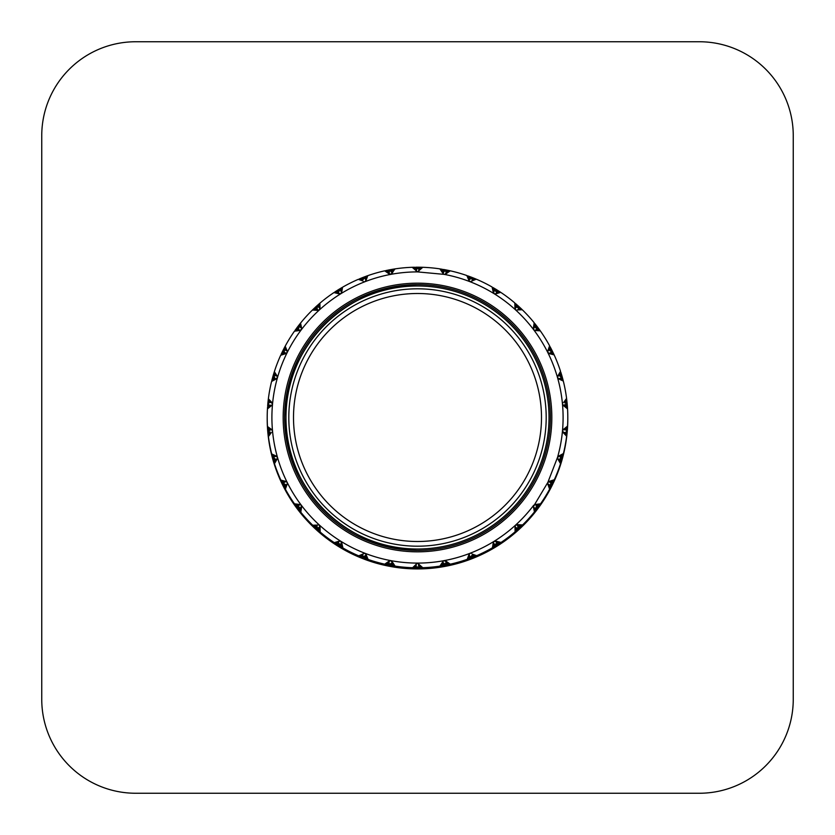 <?xml version="1.0" encoding="UTF-8"?>
<svg xmlns="http://www.w3.org/2000/svg" width="835" height="835" viewBox="0 0 835 835"><rect width="100%" height="100%" fill="white"/><g stroke="black" fill="none" stroke-linecap="round" stroke-linejoin="round"><path stroke-width="1.25" d="M288.806 417.5A128.694 128.694 0 0 0 417.5 546.194A128.694 128.694 0 0 0 546.194 417.5A128.694 128.694 0 0 0 417.5 288.806A128.694 128.694 0 0 0 288.806 417.5M267.2 418.064A150.3 150.3 0 0 0 417.5 568.927A150.3 150.3 0 0 0 567.8 418.064M793.25 135.688L793.25 699.312A93.938 93.938 0 0 1 699.312 793.25L135.688 793.25A93.938 93.938 0 0 1 41.75 699.312L41.75 135.688A93.938 93.938 0 0 1 135.688 41.75L699.312 41.75A93.938 93.938 0 0 1 793.25 135.688M417.542 268.139L419.243 267.21A150.3 150.3 0 0 0 415.757 267.21L417.02 268.703L414.619 267.231L416.811 269.256L414.024 267.242L416.613 269.799L413.419 267.252L416.467 270.331L412.824 267.273A150.3 150.3 0 0 1 413.419 267.252M388.651 270.415L390.091 270.676L391.605 269.444A150.3 150.3 0 0 0 388.171 270.091L388.724 270.947L388.171 270.091M362.119 278.222L363.58 278.212L364.832 276.729A150.3 150.3 0 0 0 361.576 277.992L362.327 278.744L361.576 277.992M337.465 290.768L338.906 290.486L339.866 288.806A150.3 150.3 0 0 0 336.902 290.643L337.768 291.248L336.902 290.643M317.54 305.255L317.509 305.84A149.914 149.914 0 0 0 315.515 307.635L316.903 307.092L317.54 305.255A150.3 150.3 0 0 0 314.962 307.614L315.922 308.052L314.962 307.614M297.093 328.238L298.335 327.456L298.617 325.535A150.3 150.3 0 0 0 296.519 328.322L297.542 328.583L296.519 328.322M282.741 351.879L283.817 350.888L283.743 348.946A150.3 150.3 0 0 0 282.188 352.078L283.242 352.13L282.188 352.078M272.972 377.764L273.922 376.115L273.421 374.696A150.3 150.3 0 0 0 272.471 378.046L273.525 377.921L272.471 378.046M268.139 404.996L268.786 403.545L268.014 401.896A150.3 150.3 0 0 0 267.691 405.372L268.703 405.048L267.691 405.372M268.379 432.655L268.776 431.236L267.691 429.628A150.3 150.3 0 0 0 268.014 433.104L268.943 432.603L268.014 433.104M273.703 459.793L273.828 458.332L272.471 456.954A150.3 150.3 0 0 0 273.421 460.304L274.245 459.636L273.421 460.304M283.921 485.5L283.775 484.039L282.188 482.922A150.3 150.3 0 0 0 283.743 486.053L284.432 485.239L283.743 486.053M298.69 508.88L298.283 507.482L296.519 506.678A150.3 150.3 0 0 0 298.617 509.465L299.149 508.546L298.617 509.465M314.962 527.386L315.536 527.365A149.914 149.914 0 0 0 317.509 529.192L316.841 527.856L314.962 527.386A150.3 150.3 0 0 0 317.54 529.745L317.885 528.743L317.54 529.745M339.73 545.631L338.833 544.472L336.902 544.357A150.3 150.3 0 0 0 339.866 546.194L340.022 545.151L339.866 546.194M364.592 557.738L363.507 556.757L361.576 557.008A150.3 150.3 0 0 0 364.832 558.271L364.801 557.206L364.832 558.271M391.26 565.076L390.018 564.314L388.171 564.909A150.3 150.3 0 0 0 391.605 565.556L391.364 564.512L391.605 565.556M417.458 566.861L415.757 567.79A150.3 150.3 0 0 0 419.243 567.79L418.826 566.819L419.243 567.79M446.349 564.585L444.909 564.324L443.395 565.556A150.3 150.3 0 0 0 446.829 564.909L446.245 564.032L446.829 564.909M472.881 556.778L471.42 556.788L470.168 558.271A150.3 150.3 0 0 0 473.424 557.008L472.673 556.256L473.424 557.008M497.535 544.232L496.094 544.514L495.134 546.194A150.3 150.3 0 0 0 498.098 544.357L497.232 543.752L498.098 544.357M517.46 529.745L517.491 529.16A149.914 149.914 0 0 0 519.485 527.365L518.097 527.908L517.46 529.745A150.3 150.3 0 0 0 520.038 527.386L519.078 526.948L520.038 527.386M537.907 506.761L536.665 507.544L536.383 509.465A150.3 150.3 0 0 0 538.481 506.678L537.458 506.417L538.481 506.678M552.259 483.121L551.183 484.112L551.257 486.053A150.3 150.3 0 0 0 552.812 482.922L551.758 482.87L552.812 482.922M562.028 457.236L561.078 458.885L561.579 460.304A150.3 150.3 0 0 0 562.529 456.954L561.475 457.079L562.529 456.954M566.861 430.004L566.213 431.455L566.986 433.104A150.3 150.3 0 0 0 567.309 429.628L566.297 429.952L567.309 429.628M566.621 402.345L566.224 403.764L567.309 405.372A150.3 150.3 0 0 0 566.986 401.896L566.057 402.397L566.986 401.896M561.297 375.207L561.172 376.668L562.529 378.046A150.3 150.3 0 0 0 561.579 374.696L560.755 375.364L561.579 374.696M551.079 349.5L551.225 350.961L552.812 352.078A150.3 150.3 0 0 0 551.257 348.946L550.568 349.761L551.257 348.946M536.31 326.12L536.717 327.518L538.481 328.322A150.3 150.3 0 0 0 536.383 325.535L535.851 326.454L536.383 325.535M520.038 307.614L519.464 307.635A149.914 149.914 0 0 0 517.491 305.808L518.159 307.144L520.038 307.614A150.3 150.3 0 0 0 517.46 305.255L517.115 306.257L517.46 305.255M495.27 289.369L496.167 290.528L498.098 290.643A150.3 150.3 0 0 0 495.134 288.806L494.978 289.849L495.134 288.806M470.408 277.262L471.493 278.243L473.424 277.992A150.3 150.3 0 0 0 470.168 276.729L470.199 277.794L470.168 276.729M443.74 269.924L444.982 270.686L446.829 270.091A150.3 150.3 0 0 0 443.395 269.444L443.635 270.488L443.395 269.444M417.458 268.139L415.757 267.21M417.542 566.861L418.826 567.383M416.164 268.807L416.164 268.244M416.164 269.434L416.164 268.86M416.164 270.07L416.164 269.486M416.164 270.697L416.164 270.112M415.746 270.321A147.19 147.19 0 0 1 415.809 270.321L412.219 267.294L417.5 271.897L422.781 267.294A150.3 150.3 0 0 1 439.909 268.88L443.051 273.577L439.909 268.88M416.164 271.333L416.164 270.728M418.836 271.333L418.836 270.728M419.253 270.321A147.19 147.19 0 0 0 419.191 270.321L422.364 267.283A150.3 150.3 0 0 0 422.176 267.273L421.748 267.263A150.3 150.3 0 0 0 421.581 267.252L421.122 267.242A150.3 150.3 0 0 0 420.976 267.242L420.506 267.231A150.3 150.3 0 0 0 420.381 267.231L419.88 267.221A150.3 150.3 0 0 0 419.775 267.221L417.98 268.703L419.88 267.221M418.836 270.697L418.836 270.112M419.16 269.788A147.722 147.722 0 0 0 419.107 269.788L421.748 267.263M418.836 270.07L418.836 269.486M419.076 269.246A148.254 148.254 0 0 0 419.013 269.246L421.122 267.242M418.836 269.434L418.836 268.86M418.982 268.713A148.797 148.797 0 0 0 418.93 268.713L420.506 267.231M418.836 268.807L418.836 268.244M418.836 268.181L418.836 267.617A149.914 149.914 0 0 0 417.5 267.586A149.914 149.914 0 0 0 416.143 267.597L416.164 268.181M388.672 270.958A149.35 149.35 0 0 1 388.724 270.947L387.555 270.216A150.3 150.3 0 0 1 387.649 270.196M415.809 270.321L412.824 267.273A150.3 150.3 0 0 0 412.636 267.283M560.149 459.469L560.702 459.626L560.483 458.676L561.423 460.816A150.3 150.3 0 0 1 561.391 460.91L559.888 458.739L560.097 459.448L559.544 459.302L561.068 461.964A150.3 150.3 0 0 1 560.838 462.705L557.728 458.78L557.54 457.35A145.603 145.603 0 0 0 444.251 274.381L417.5 271.897A145.603 145.603 0 0 0 390.749 274.381L395.091 268.88A150.3 150.3 0 0 1 412.219 267.294M443.635 270.488L442.279 269.256L444.063 271.657L441.694 269.162L443.771 272.147L441.099 269.068L443.521 272.648L440.515 268.974L443.166 272.982M391.375 270.54L392.126 269.361A150.3 150.3 0 0 1 392.22 269.34L392.721 269.256A150.3 150.3 0 0 1 392.836 269.235L393.306 269.162A150.3 150.3 0 0 1 393.452 269.131L393.901 269.068A150.3 150.3 0 0 1 394.068 269.037L394.485 268.974A150.3 150.3 0 0 1 394.684 268.943L395.091 268.88M365.897 276.333L365.031 278.379L364.822 277.836L364.196 278.577L365.333 276.542A150.3 150.3 0 0 1 365.427 276.51L365.897 276.333A150.3 150.3 0 0 1 366.012 276.291L366.461 276.135A150.3 150.3 0 0 1 366.607 276.082L367.024 275.926A150.3 150.3 0 0 1 367.191 275.874L367.588 275.727A150.3 150.3 0 0 1 367.776 275.665L365.939 280.727L365.5 279.579L367.191 275.874M340.837 288.221L340.356 290.382L340.054 289.891L339.574 290.737L340.325 288.524A150.3 150.3 0 0 1 340.409 288.482L340.837 288.221A150.3 150.3 0 0 1 340.941 288.158L341.358 287.918A150.3 150.3 0 0 1 341.484 287.845L341.87 287.616A150.3 150.3 0 0 1 342.016 287.532L342.392 287.313A150.3 150.3 0 0 1 342.559 287.219L341.682 292.532L341.045 291.488L342.016 287.532A150.3 150.3 0 0 0 341.87 287.616L341.014 291.457L341.484 287.845M362.703 280.894L358.319 279.339L362.703 280.894A147.19 147.19 0 0 1 362.755 280.873L362.588 280.362A147.722 147.722 0 0 1 362.64 280.341L362.484 279.829A148.254 148.254 0 0 1 362.536 279.808L362.369 279.297A148.797 148.797 0 0 1 362.421 279.276L361.002 278.222A150.3 150.3 0 0 1 361.085 278.191M317.937 304.911A150.3 150.3 0 0 1 318.386 304.504A150.3 150.3 0 0 1 318.479 304.431L318.845 304.117A150.3 150.3 0 0 1 318.949 304.013L319.294 303.721A150.3 150.3 0 0 1 319.889 303.209L320.014 308.585L319.189 307.677L319.742 303.335A150.3 150.3 0 0 1 319.889 303.209L319.575 308.355L319.742 303.335M339.083 293.388L338.321 292.782A147.722 147.722 0 0 1 338.373 292.751L338.123 292.281A148.254 148.254 0 0 1 338.165 292.25L337.914 291.78A148.797 148.797 0 0 1 337.966 291.749L336.369 290.977A150.3 150.3 0 0 1 336.453 290.924M299.316 324.648L299.65 326.84L299.191 326.495L299.045 327.445L298.94 325.118A150.3 150.3 0 0 1 299.003 325.045L299.316 324.648A150.3 150.3 0 0 1 299.389 324.544L299.692 324.168A150.3 150.3 0 0 1 299.775 324.053L300.057 323.698A150.3 150.3 0 0 1 300.162 323.573L300.433 323.239A150.3 150.3 0 0 1 300.548 323.093L301.654 328.353L300.683 327.623L300.162 323.573A150.3 150.3 0 0 0 300.057 323.698L300.652 327.591L299.775 324.053M317.196 309.441L316.757 309.461A147.722 147.722 0 0 1 316.799 309.42L316.465 309.002A148.254 148.254 0 0 1 316.507 308.96L316.162 308.543A148.797 148.797 0 0 1 316.214 308.501L314.503 308.042A150.3 150.3 0 0 1 314.576 307.969M284.265 347.945L284.996 350.032L284.484 349.781L284.516 350.752L283.983 348.477A150.3 150.3 0 0 1 284.036 348.383L284.265 347.945A150.3 150.3 0 0 1 284.317 347.83L284.547 347.412A150.3 150.3 0 0 1 284.61 347.276L284.829 346.88A150.3 150.3 0 0 1 285.194 346.181L287.25 351.159L285.194 346.181A150.3 150.3 0 0 0 285.1 346.358L286.687 350.877L285.1 346.358M389.11 272.868L388.724 272.607A147.722 147.722 0 0 1 388.776 272.596L389.423 273.577L388.734 273.149A147.19 147.19 0 0 1 388.797 273.139L390.749 274.381A145.603 145.603 0 0 0 301.31 329.752L298.993 330.201A147.19 147.19 0 0 1 299.034 330.159L298.617 329.815A147.722 147.722 0 0 1 298.659 329.762L298.252 329.418A148.254 148.254 0 0 1 298.283 329.366L297.876 329.021A148.797 148.797 0 0 1 297.907 328.969L296.143 328.833A150.3 150.3 0 0 1 296.195 328.75M273.755 373.61L274.851 375.531L274.298 375.374L274.506 376.282L273.577 374.184A150.3 150.3 0 0 1 273.609 374.09L273.755 373.61A150.3 150.3 0 0 1 273.786 373.485L273.932 373.036A150.3 150.3 0 0 1 274.162 372.295L274.287 371.888A150.3 150.3 0 0 1 274.35 371.711L277.272 376.22L274.35 371.711A150.3 150.3 0 0 0 274.287 371.888L276.667 376.053L274.162 372.295A150.3 150.3 0 0 0 274.11 372.462L276.061 375.875L274.11 372.462M301.654 328.353L301.31 329.752A145.603 145.603 0 0 0 287.156 352.6L284.975 353.466A147.19 147.19 0 0 1 284.996 353.414L285.299 352.829L284.537 353.142A147.722 147.722 0 0 1 284.558 353.09L284.088 352.829A148.254 148.254 0 0 1 284.119 352.777L283.649 352.506A148.797 148.797 0 0 1 283.681 352.454L281.917 352.641A150.3 150.3 0 0 1 281.959 352.547M269.006 402.407L268.066 401.364A150.3 150.3 0 0 1 268.077 401.27L268.139 400.769A150.3 150.3 0 0 1 268.15 400.643L268.202 400.174A150.3 150.3 0 0 1 268.369 398.796L272.523 404.067A145.603 145.603 0 0 0 533.69 505.248L540.548 503.808A150.3 150.3 0 0 0 549.607 489.174L547.75 483.841L549.607 489.174M287.25 351.159L287.156 352.6A145.603 145.603 0 0 0 277.46 377.65L275.466 378.913A147.19 147.19 0 0 1 275.477 378.85L274.976 378.673A147.722 147.722 0 0 1 274.986 378.62L274.475 378.443A148.254 148.254 0 0 1 274.496 378.391L273.984 378.213A148.797 148.797 0 0 1 274.005 378.151L272.304 378.662A150.3 150.3 0 0 1 272.335 378.558M268.672 429.931A149.35 149.35 0 0 1 268.661 429.868L267.649 429.096A150.3 150.3 0 0 1 267.638 429.002L267.607 428.501A150.3 150.3 0 0 1 267.597 428.376L267.565 427.896A150.3 150.3 0 0 1 267.471 426.518L271.834 429.66L269.997 429.827L267.524 427.301A150.3 150.3 0 0 1 267.513 427.134L267.482 426.706A150.3 150.3 0 0 1 267.471 426.518L271.385 429.879L267.482 426.706M268.703 405.048L267.638 405.998A150.3 150.3 0 0 1 267.649 405.904M272.179 455.858L274.13 456.912L273.577 457.069L274.256 457.757L272.335 456.442A150.3 150.3 0 0 1 272.304 456.338L272.179 455.858A150.3 150.3 0 0 1 272.147 455.733L272.022 455.273A150.3 150.3 0 0 1 271.834 454.532L271.73 454.115A150.3 150.3 0 0 1 271.678 453.927L276.552 456.223L271.678 453.927A150.3 150.3 0 0 0 271.73 454.115L275.936 456.401L271.834 454.532A150.3 150.3 0 0 0 271.876 454.699L275.331 456.568L271.876 454.699M268.943 432.603L268.077 433.73A150.3 150.3 0 0 1 268.066 433.636M281.698 481.91L283.806 482.588L283.295 482.839L284.088 483.402L281.959 482.453A150.3 150.3 0 0 1 281.917 482.359L281.698 481.91A150.3 150.3 0 0 1 281.645 481.795L281.447 481.367A150.3 150.3 0 0 1 280.863 480.104L286.061 481.461L284.411 482.286L281.186 480.824A150.3 150.3 0 0 1 281.113 480.668L280.936 480.282A150.3 150.3 0 0 1 280.863 480.104L285.727 481.826L280.936 480.282M276.552 456.223L277.523 457.862L276.416 459.459A147.19 147.19 0 0 1 276.406 459.407L275.884 459.521A147.722 147.722 0 0 1 275.863 459.469L275.341 459.584A148.254 148.254 0 0 1 275.32 459.532L274.798 459.647A148.797 148.797 0 0 1 274.788 459.584L273.609 460.91A150.3 150.3 0 0 1 273.577 460.816M295.84 505.76L298.043 506.041L297.584 506.386L298.471 506.793L296.195 506.25A150.3 150.3 0 0 1 296.143 506.167L295.84 505.76A150.3 150.3 0 0 1 295.778 505.666L295.496 505.279A150.3 150.3 0 0 1 294.692 504.142L294.452 503.808A150.3 150.3 0 0 1 285.393 489.174A150.3 150.3 0 0 0 294.452 503.808A150.3 150.3 0 0 1 285.393 489.174L287.25 483.841L285.393 489.174M286.53 484.665A147.19 147.19 0 0 1 286.509 484.613L286.019 484.832A147.722 147.722 0 0 1 285.988 484.78L285.497 484.989A148.254 148.254 0 0 1 285.466 484.937L284.975 485.145A148.797 148.797 0 0 1 284.944 485.093L284.265 487.055A150.3 150.3 0 0 1 283.983 486.523M314.576 527.031A150.3 150.3 0 0 1 314.503 526.958L314.137 526.614A150.3 150.3 0 0 1 313.699 526.196A150.3 150.3 0 0 1 313.595 526.102L313.271 525.789A150.3 150.3 0 0 1 312.697 525.236L317.634 525.069M295.496 505.279L299.045 505.29L295.141 504.789A150.3 150.3 0 0 1 295.047 504.653L300.057 504.528L301.31 505.248L301.101 507.586A147.19 147.19 0 0 1 301.07 507.544L300.621 507.847A147.722 147.722 0 0 1 300.59 507.795L300.141 508.097A148.254 148.254 0 0 1 300.109 508.045L299.661 508.348A148.797 148.797 0 0 1 299.629 508.306L299.003 509.955A150.3 150.3 0 0 1 298.94 509.882M338.091 543.22L336.453 544.076A150.3 150.3 0 0 1 336.369 544.023L335.941 543.752A150.3 150.3 0 0 1 335.837 543.679L335.44 543.418A150.3 150.3 0 0 1 334.793 543L334.438 542.76A150.3 150.3 0 0 1 334.282 542.656L339.427 541.07L334.282 542.656A150.3 150.3 0 0 0 334.438 542.76L339.104 541.581M318.052 524.62L319.408 525.1L319.638 527.449A147.19 147.19 0 0 1 319.596 527.407L319.21 527.783A147.722 147.722 0 0 1 319.168 527.741L318.793 528.117A148.254 148.254 0 0 1 318.74 528.075L318.365 528.451A148.797 148.797 0 0 1 318.312 528.419L318.01 530.162A150.3 150.3 0 0 1 317.937 530.089M362.547 555.672L362.338 556.204L363.308 556.079L361.085 556.809A150.3 150.3 0 0 1 361.002 556.778L360.532 556.59A150.3 150.3 0 0 1 360.417 556.538L359.979 556.36A150.3 150.3 0 0 1 359.843 556.298L359.426 556.131A150.3 150.3 0 0 1 359.269 556.058L358.873 555.891A150.3 150.3 0 0 1 358.695 555.818L364.905 553.271L365.939 554.273L365.5 555.421L367.191 559.126L365.709 554.868L368.162 559.471A150.3 150.3 0 0 0 384.716 564.178L389.34 560.932L389.11 562.132L385.3 564.314A150.3 150.3 0 0 1 385.112 564.272L384.716 564.178M339.427 541.07L340.847 541.299L341.515 543.554A147.19 147.19 0 0 1 341.463 543.522L341.15 543.961A147.722 147.722 0 0 1 341.098 543.929L340.795 544.368A148.254 148.254 0 0 1 340.743 544.347L340.44 544.785A148.797 148.797 0 0 1 340.388 544.754L340.409 546.518A150.3 150.3 0 0 1 340.325 546.476M387.054 564.69L388.87 563.406L388.766 563.969L389.695 563.677L387.649 564.804A150.3 150.3 0 0 1 387.555 564.784L387.054 564.69A150.3 150.3 0 0 1 386.939 564.658L386.469 564.564A150.3 150.3 0 0 1 386.323 564.533L385.885 564.439A150.3 150.3 0 0 1 385.112 564.272L389.423 561.423L385.3 564.314M365.48 555.463L365.417 556.308A148.254 148.254 0 0 1 365.354 556.287L365.135 556.778A148.797 148.797 0 0 1 365.083 556.757L365.427 558.49A150.3 150.3 0 0 1 365.333 558.458M416.143 566.84A149.35 149.35 0 0 1 416.091 566.84L415.225 567.779A150.3 150.3 0 0 1 415.12 567.779L414.619 567.769A150.3 150.3 0 0 1 414.494 567.769L414.024 567.758A150.3 150.3 0 0 1 412.636 567.716L417.5 563.103L422.781 567.706A150.3 150.3 0 0 0 439.909 566.12L443.051 561.423L439.909 566.12M391.364 564.512L392.22 565.66A150.3 150.3 0 0 1 392.126 565.639M443.625 564.46L442.874 565.639A150.3 150.3 0 0 1 442.78 565.66L442.279 565.744A150.3 150.3 0 0 1 442.164 565.765L441.694 565.838A150.3 150.3 0 0 1 441.548 565.869L441.099 565.932A150.3 150.3 0 0 1 440.932 565.963L440.515 566.026A150.3 150.3 0 0 1 440.316 566.057M418.826 566.819L419.88 567.779A150.3 150.3 0 0 1 419.775 567.779M469.103 558.667L469.969 556.621L470.178 557.164L470.804 556.423L469.667 558.458A150.3 150.3 0 0 1 469.573 558.49L469.103 558.667A150.3 150.3 0 0 1 468.988 558.709L468.539 558.865A150.3 150.3 0 0 1 468.393 558.918L467.976 559.074A150.3 150.3 0 0 1 467.809 559.126L467.412 559.273A150.3 150.3 0 0 1 467.224 559.335L469.061 554.273L469.5 555.421L467.809 559.126A150.3 150.3 0 0 0 467.976 559.074L469.5 555.411M443.051 561.423L444.251 560.619L446.266 561.851A147.19 147.19 0 0 1 446.203 561.861L446.276 562.393A147.722 147.722 0 0 1 446.224 562.404L446.287 562.936A148.254 148.254 0 0 1 446.234 562.947L446.297 563.479A148.797 148.797 0 0 1 446.245 563.489L447.445 564.784A150.3 150.3 0 0 1 447.351 564.804M494.163 546.779L494.644 544.618L494.946 545.109L495.426 544.263L494.675 546.476A150.3 150.3 0 0 1 494.591 546.518L494.163 546.779A150.3 150.3 0 0 1 494.059 546.841L493.642 547.082A150.3 150.3 0 0 1 493.516 547.155L493.13 547.384A150.3 150.3 0 0 1 492.984 547.468L492.608 547.687A150.3 150.3 0 0 1 492.441 547.781L493.318 542.468L493.955 543.512L492.984 547.468M472.297 554.106L476.681 555.661L472.297 554.106A147.19 147.19 0 0 1 472.245 554.127L472.412 554.638A147.722 147.722 0 0 1 472.359 554.659L472.516 555.171A148.254 148.254 0 0 1 472.464 555.191L472.631 555.703A148.797 148.797 0 0 1 472.579 555.724L473.998 556.778A150.3 150.3 0 0 1 473.915 556.809M517.063 530.089A150.3 150.3 0 0 1 516.99 530.162L516.614 530.496A150.3 150.3 0 0 1 516.521 530.569L516.155 530.883A150.3 150.3 0 0 1 516.051 530.987L515.706 531.279A150.3 150.3 0 0 1 515.581 531.394L515.258 531.665A150.3 150.3 0 0 1 515.111 531.791L514.986 526.415L515.811 527.323L515.581 531.394M495.917 541.612L496.679 542.218A147.722 147.722 0 0 1 496.627 542.249L496.877 542.719A148.254 148.254 0 0 1 496.835 542.75L497.086 543.22A148.797 148.797 0 0 1 497.034 543.251L498.631 544.023A150.3 150.3 0 0 1 498.547 544.076M535.684 510.352L535.35 508.16L535.809 508.515L535.955 507.555L536.06 509.882A150.3 150.3 0 0 1 535.997 509.955L535.684 510.352A150.3 150.3 0 0 1 535.611 510.456L535.308 510.832A150.3 150.3 0 0 1 535.225 510.947L534.943 511.302A150.3 150.3 0 0 1 534.838 511.427L534.567 511.761A150.3 150.3 0 0 1 534.452 511.907L533.346 506.647L534.452 511.907A150.3 150.3 0 0 0 534.567 511.761L533.826 507.012M517.804 525.559L518.243 525.539A147.722 147.722 0 0 1 518.201 525.58L518.535 525.998A148.254 148.254 0 0 1 518.493 526.04L518.838 526.457A148.797 148.797 0 0 1 518.785 526.499L520.497 526.958A150.3 150.3 0 0 1 520.424 527.031M550.735 487.055L550.004 484.968L550.516 485.218L550.484 484.248L551.016 486.523A150.3 150.3 0 0 1 550.964 486.617L550.735 487.055A150.3 150.3 0 0 1 550.683 487.17L550.453 487.588A150.3 150.3 0 0 1 550.39 487.723L550.171 488.12A150.3 150.3 0 0 1 549.806 488.819A150.3 150.3 0 0 0 549.9 488.642L548.313 484.123L549.9 488.642M536.007 504.799A147.19 147.19 0 0 1 535.966 504.841L536.383 505.185A147.722 147.722 0 0 1 536.341 505.238L536.748 505.582A148.254 148.254 0 0 1 536.717 505.634L537.124 505.979A148.797 148.797 0 0 1 537.093 506.031L538.857 506.167A150.3 150.3 0 0 1 538.805 506.25M559.033 456.39L559.534 456.087A147.19 147.19 0 0 1 559.523 456.15L557.54 457.35L547.843 482.4L550.025 481.534A147.19 147.19 0 0 1 550.004 481.586L549.701 482.171L550.463 481.858A147.722 147.722 0 0 1 550.442 481.91L550.912 482.171A148.254 148.254 0 0 1 550.881 482.223L551.351 482.494A148.797 148.797 0 0 1 551.319 482.546L553.083 482.359A150.3 150.3 0 0 1 553.041 482.453M565.994 432.593L566.934 433.636A150.3 150.3 0 0 1 566.923 433.73L566.861 434.231A150.3 150.3 0 0 1 566.85 434.357L566.798 434.826A150.3 150.3 0 0 1 566.777 434.972L566.725 435.421A150.3 150.3 0 0 1 566.631 436.204L562.477 430.933L563.166 429.66L565.003 429.827L567.445 427.75L564.429 429.774L567.518 426.706L563.802 429.722L567.549 426.101A150.3 150.3 0 0 0 567.549 408.899L563.166 405.34L565.003 405.173L567.476 407.699A150.3 150.3 0 0 1 567.487 407.866L567.518 408.294A150.3 150.3 0 0 1 567.529 408.482L567.549 408.899M559.064 456.39L560.024 456.327A147.722 147.722 0 0 1 560.014 456.38L560.525 456.557A148.254 148.254 0 0 1 560.504 456.609L561.016 456.787A148.797 148.797 0 0 1 560.995 456.849L562.696 456.338A150.3 150.3 0 0 1 562.665 456.442M566.328 405.069A149.35 149.35 0 0 1 566.339 405.132L567.351 405.904A150.3 150.3 0 0 1 567.362 405.998L567.393 406.499A150.3 150.3 0 0 1 567.403 406.624L567.435 407.104A150.3 150.3 0 0 1 567.487 407.866L564.136 404.954L567.476 407.699M566.297 429.952L567.362 429.002A150.3 150.3 0 0 1 567.351 429.096M562.821 379.142L560.87 378.088L561.423 377.931L560.744 377.243L562.665 378.558A150.3 150.3 0 0 1 562.696 378.662L562.821 379.142A150.3 150.3 0 0 1 562.853 379.267L562.978 379.727A150.3 150.3 0 0 1 563.009 379.873L563.124 380.301A150.3 150.3 0 0 1 563.166 380.468L563.27 380.885A150.3 150.3 0 0 1 563.322 381.073L558.448 378.777L563.322 381.073A150.3 150.3 0 0 0 563.27 380.885L559.064 378.599L563.166 380.468A150.3 150.3 0 0 0 563.124 380.301L559.669 378.432L563.009 379.873M566.057 402.397L566.923 401.27A150.3 150.3 0 0 1 566.934 401.364M553.302 353.09L551.194 352.412L551.705 352.161L550.912 351.598L553.041 352.547A150.3 150.3 0 0 1 553.083 352.641L553.302 353.09A150.3 150.3 0 0 1 553.354 353.205L553.553 353.633A150.3 150.3 0 0 1 553.887 354.332L554.064 354.718A150.3 150.3 0 0 1 554.137 354.896L548.939 353.539L550.589 352.714L553.814 354.176A150.3 150.3 0 0 1 553.887 354.332L550.025 352.996M558.448 378.777L557.477 377.138L558.584 375.541A147.19 147.19 0 0 1 558.594 375.593L559.116 375.479A147.722 147.722 0 0 1 559.137 375.531L559.659 375.416A148.254 148.254 0 0 1 559.68 375.468L560.202 375.353A148.797 148.797 0 0 1 560.212 375.416L561.391 374.09A150.3 150.3 0 0 1 561.423 374.184M539.159 329.24L536.957 328.959L537.416 328.614L536.529 328.207L538.805 328.75A150.3 150.3 0 0 1 538.857 328.833L539.159 329.24A150.3 150.3 0 0 1 539.222 329.334L539.504 329.721A150.3 150.3 0 0 1 539.587 329.846L539.859 330.211A150.3 150.3 0 0 1 539.953 330.347L540.203 330.702A150.3 150.3 0 0 1 540.308 330.858L534.943 330.472L540.308 330.858M548.939 353.539L547.645 351.765L548.47 350.335A147.19 147.19 0 0 1 548.491 350.387L548.981 350.168A147.722 147.722 0 0 1 549.012 350.22L549.503 350.011A148.254 148.254 0 0 1 549.534 350.063L550.025 349.855A148.797 148.797 0 0 1 550.056 349.907L550.964 348.383A150.3 150.3 0 0 1 551.016 348.477M520.424 307.969A150.3 150.3 0 0 1 520.497 308.042L520.863 308.386A150.3 150.3 0 0 1 520.957 308.47L521.301 308.804A150.3 150.3 0 0 1 521.405 308.898L521.729 309.211A150.3 150.3 0 0 1 521.854 309.336L522.157 309.628A150.3 150.3 0 0 1 522.303 309.764L517.366 309.931M534.849 327.216L534.859 326.902A148.254 148.254 0 0 1 534.891 326.955L535.339 326.652A148.797 148.797 0 0 1 535.371 326.694L535.997 325.045A150.3 150.3 0 0 1 536.06 325.118M496.908 291.78L498.547 290.924A150.3 150.3 0 0 1 498.631 290.977L499.059 291.248A150.3 150.3 0 0 1 499.163 291.321L499.56 291.582A150.3 150.3 0 0 1 499.685 291.655L500.061 291.906A150.3 150.3 0 0 1 500.207 291.999L500.562 292.24A150.3 150.3 0 0 1 500.718 292.344L495.572 293.93L500.718 292.344M516.948 310.38L515.592 309.9L515.362 307.551A147.19 147.19 0 0 1 515.404 307.593L515.79 307.217A147.722 147.722 0 0 1 515.832 307.259L516.207 306.883A148.254 148.254 0 0 1 516.26 306.925L516.635 306.549A148.797 148.797 0 0 1 516.688 306.581L516.99 304.838A150.3 150.3 0 0 1 517.063 304.911M472.453 279.328L472.662 278.796L471.692 278.921L473.915 278.191A150.3 150.3 0 0 1 473.998 278.222L474.468 278.41A150.3 150.3 0 0 1 474.583 278.462L475.021 278.639A150.3 150.3 0 0 1 475.157 278.702L475.574 278.869A150.3 150.3 0 0 1 475.731 278.942L476.127 279.109A150.3 150.3 0 0 1 476.305 279.182L470.095 281.729L469.061 280.727L469.5 279.579L467.809 275.874L469.291 280.132L466.838 275.529A150.3 150.3 0 0 0 450.284 270.822L445.66 274.068L445.89 272.868L449.7 270.686A150.3 150.3 0 0 1 449.888 270.728L450.284 270.822M495.572 293.93L494.153 293.701L493.485 291.446A147.19 147.19 0 0 1 493.537 291.478L493.85 291.039A147.722 147.722 0 0 1 493.902 291.071L494.205 290.632A148.254 148.254 0 0 1 494.257 290.653L494.56 290.215A148.797 148.797 0 0 1 494.612 290.246L494.591 288.482A150.3 150.3 0 0 1 494.675 288.524M447.946 270.31L446.13 271.594L446.234 271.031L445.305 271.323L447.351 270.196A150.3 150.3 0 0 1 447.445 270.216L447.946 270.31A150.3 150.3 0 0 1 448.061 270.342L448.531 270.436A150.3 150.3 0 0 1 448.677 270.467L449.115 270.561A150.3 150.3 0 0 1 449.282 270.603A150.3 150.3 0 0 0 449.115 270.561L445.9 272.826L448.677 270.467M469.52 279.537L469.583 278.692A148.254 148.254 0 0 1 469.646 278.713L469.865 278.222A148.797 148.797 0 0 1 469.917 278.243L469.573 276.51A150.3 150.3 0 0 1 469.667 276.542M391.396 270.457A149.35 149.35 0 0 1 391.448 270.446L392.721 269.256M393.901 269.068L391.719 272.335L393.306 269.162M391.719 272.335L394.485 268.974M391.949 273.577L394.684 268.943M277.272 376.22L277.46 377.65A145.603 145.603 0 0 0 272.523 404.067L271.834 405.34L269.997 405.173L267.555 407.25L270.571 405.226L267.482 408.294L271.198 405.278L267.45 408.899A150.3 150.3 0 0 0 267.45 426.101M547.75 483.841L547.843 482.4L533.346 506.647M417.5 551.831A134.331 134.331 0 0 0 551.831 417.5A134.331 134.331 0 0 0 417.5 283.169A134.331 134.331 0 0 0 301.164 484.665A134.331 134.331 0 0 0 417.5 551.831M443.166 272.951L443.27 272.377M443.281 272.335L443.5 271.145M443.51 271.093L443.615 270.54M391.448 270.446L392.22 269.34M391.751 271.5A148.254 148.254 0 0 1 391.803 271.49L392.836 269.235M391.803 271.49L393.452 269.131M391.719 272.377L394.068 269.037M494.8 523.9A131.512 131.512 0 0 1 417.5 549.012C347.224 550.829 284.171 487.776 285.988 417.5C284.171 347.224 347.224 284.171 417.5 285.988A131.512 131.512 0 0 1 494.8 523.9M389.1 272.826L388.713 272.064A148.254 148.254 0 0 1 388.766 272.053L388.703 271.521A148.797 148.797 0 0 1 388.755 271.511L388.766 271.031M388.755 271.511L387.555 270.216M388.766 272.053L386.939 270.342A150.3 150.3 0 0 1 387.054 270.31M388.703 271.521L386.939 270.342M388.776 272.596L386.323 270.467A150.3 150.3 0 0 1 386.469 270.436M388.713 272.064L386.323 270.467M388.797 273.139L385.718 270.603A150.3 150.3 0 0 1 385.885 270.561M388.724 272.607L385.718 270.603M389.329 274.068L384.716 270.822A150.3 150.3 0 0 0 368.162 275.529M388.734 273.149L384.716 270.822M365.031 278.379L366.461 276.135M365.5 279.589L367.024 275.926M365.907 279.652A147.19 147.19 0 0 1 365.97 279.631L367.588 275.727M364.822 277.836L365.427 276.51M365.052 278.42L366.012 276.291M365.48 279.537L366.607 276.082M362.421 279.276L361.002 278.222M362.536 279.808L360.417 278.462A150.3 150.3 0 0 1 360.532 278.41M362.369 279.297L360.417 278.462M362.64 280.341L359.843 278.702A150.3 150.3 0 0 1 359.979 278.639M362.484 279.829L359.843 278.702M362.755 280.873L359.269 278.942A150.3 150.3 0 0 1 359.426 278.869A150.3 150.3 0 0 0 359.269 278.942L362.588 280.362M340.356 290.382L341.358 287.918M342.392 287.313A150.3 150.3 0 0 1 342.559 287.219L341.296 292.219L342.392 287.313M340.054 289.902L340.409 288.482M340.388 290.423L340.941 288.158M337.966 291.749L336.369 290.977M338.165 292.25L335.837 291.321A150.3 150.3 0 0 1 335.941 291.248M337.914 291.78L335.837 291.321M338.373 292.751L335.315 291.655A150.3 150.3 0 0 1 335.44 291.582M338.123 292.281L335.315 291.655M338.53 293.294A147.19 147.19 0 0 1 338.582 293.262L333.937 292.574A150.3 150.3 0 0 0 320.202 302.938M338.582 293.262L334.793 291.999A150.3 150.3 0 0 1 334.939 291.906A150.3 150.3 0 0 0 334.793 291.999L338.321 292.782M341.682 292.532L340.847 293.701L339.104 293.419M339.417 293.93L333.937 292.574M318.312 306.727L318.479 304.431M318.344 306.758L318.845 304.117M318.74 307.186L319.294 303.721A150.3 150.3 0 0 1 319.419 303.606M318.772 307.217L318.949 304.013M316.214 308.501L314.503 308.042M316.507 308.96L313.699 308.804A150.3 150.3 0 0 1 314.137 308.386M316.162 308.543L313.699 308.804A150.3 150.3 0 0 0 313.595 308.898L316.799 309.42M316.465 309.002L313.595 308.898M317.624 309.91L317.049 309.91A147.19 147.19 0 0 1 317.091 309.879L317.216 309.472M317.091 309.879L313.146 309.336A150.3 150.3 0 0 1 313.271 309.211A150.3 150.3 0 0 0 312.697 309.764L312.405 310.056A150.3 150.3 0 0 0 300.809 322.769M316.757 309.461L313.146 309.336M320.014 308.585L319.408 309.9L317.634 309.931M318.041 310.38L312.405 310.056M317.049 309.91L312.697 309.764A150.3 150.3 0 0 1 312.843 309.628M299.65 326.84L299.692 324.168M301.07 327.456L300.433 323.239A150.3 150.3 0 0 1 300.548 323.093L301.07 327.456A147.19 147.19 0 0 1 301.101 327.414M299.191 326.495L299.003 325.045M299.692 326.871L299.389 324.544M297.907 328.969L296.143 328.833M298.283 329.366L295.778 329.334A150.3 150.3 0 0 1 295.84 329.24M297.876 329.021L295.778 329.334M298.659 329.762L295.141 330.211L298.252 329.418M299.034 330.159L295.047 330.347A150.3 150.3 0 0 1 295.496 329.721M298.617 329.815L295.047 330.347A150.3 150.3 0 0 1 295.141 330.211M300.057 330.472L294.452 331.192A150.3 150.3 0 0 0 285.393 345.826M298.993 330.201L294.452 331.192M284.996 350.032L284.547 347.412M286.123 350.596L284.829 346.88A150.3 150.3 0 0 1 284.902 346.734M284.484 349.781L284.036 348.383M285.038 350.053L284.317 347.83M286.113 350.596L284.61 347.276M283.681 352.454L281.917 352.641M284.119 352.777L281.645 353.205A150.3 150.3 0 0 1 281.698 353.09M283.649 352.506L281.645 353.205M284.558 353.09L281.186 354.176L284.088 352.829M284.996 353.414L281.113 354.332A150.3 150.3 0 0 1 281.447 353.633M284.537 353.142L281.113 354.332A150.3 150.3 0 0 1 281.186 354.176M286.061 353.539L280.685 355.272A150.3 150.3 0 0 0 274.475 371.314M284.975 353.466L280.685 355.272M274.851 375.531L273.932 373.036M274.298 375.374L273.609 374.09M274.903 375.541L273.786 373.485M274.005 378.151L272.304 378.662M274.496 378.391L272.147 379.267A150.3 150.3 0 0 1 272.179 379.142M273.984 378.213L272.147 379.267M274.986 378.62L271.876 380.301L274.475 378.443M275.477 378.85L271.834 380.468A150.3 150.3 0 0 1 272.022 379.727M274.976 378.673L271.834 380.468A150.3 150.3 0 0 1 271.876 380.301M276.552 378.777L271.584 381.47A150.3 150.3 0 0 0 268.421 398.389M275.466 378.913L271.584 381.47M268.922 402.376A149.35 149.35 0 0 1 268.922 402.313L268.139 400.769M269.569 402.46L268.202 400.174M270.196 402.512L268.275 399.579A150.3 150.3 0 0 1 268.296 399.412L268.348 398.984A150.3 150.3 0 0 1 268.369 398.796L272.074 402.689M270.822 402.574L268.348 398.984M268.922 402.313L268.077 401.27M269.621 402.46L268.15 400.643M270.237 402.522L268.275 399.579M270.864 402.574L268.296 399.412M269.319 405.111L268.755 405.058M269.214 405.246A148.797 148.797 0 0 1 269.214 405.194L267.565 407.104L269.371 405.111M269.214 405.194L267.638 405.998M271.834 405.34L267.45 408.899M267.565 427.896L269.955 429.837L269.371 429.889L269.83 430.484L267.607 428.501M267.482 408.294A150.3 150.3 0 0 0 267.471 408.482A150.3 150.3 0 0 1 267.565 407.104M270.269 429.534A147.722 147.722 0 0 1 270.269 429.472L267.524 427.301M269.319 429.889L268.755 429.942M268.661 429.868L267.638 429.002M269.371 429.889L267.597 428.376M270.269 429.472L267.513 427.134M271.114 432.822L268.421 436.611L271.114 432.822A147.19 147.19 0 0 1 271.104 432.77L270.571 432.78A147.722 147.722 0 0 1 270.561 432.728L270.029 432.749A148.254 148.254 0 0 1 270.018 432.687L269.486 432.707A148.797 148.797 0 0 1 269.475 432.645L268.995 432.593M269.475 432.645L268.077 433.73M270.018 432.687L268.15 434.357A150.3 150.3 0 0 1 268.139 434.231M269.486 432.707L268.15 434.357M270.561 432.728L268.275 435.421L270.029 432.749M271.104 432.77L268.296 435.588A150.3 150.3 0 0 1 268.275 435.421M270.571 432.78L268.296 435.588M268.348 436.016A150.3 150.3 0 0 0 268.369 436.204A150.3 150.3 0 0 1 268.202 434.826M274.13 456.912L272.022 455.273M273.577 457.069L272.304 456.338M274.172 456.902L272.147 455.733M274.788 459.584L273.609 460.91M275.32 459.532L273.786 461.515A150.3 150.3 0 0 1 273.755 461.39M274.798 459.647L273.786 461.515M275.863 459.469L274.11 462.538L275.341 459.584M276.406 459.407L274.162 462.705A150.3 150.3 0 0 1 273.932 461.964M275.884 459.521L274.162 462.705A150.3 150.3 0 0 1 274.11 462.538M277.272 458.78L274.475 463.686A150.3 150.3 0 0 0 280.685 479.728M276.416 459.459L274.475 463.686M283.806 482.588L281.447 481.367M284.558 481.91A147.722 147.722 0 0 1 284.537 481.858L281.186 480.824M283.295 482.839L281.917 482.359M283.858 482.557L281.645 481.795M284.537 481.858L281.113 480.668M284.944 485.093L284.265 487.055A150.3 150.3 0 0 0 284.317 487.17L285.466 484.937M284.975 485.145L284.317 487.17M285.988 484.78L284.61 487.723A150.3 150.3 0 0 1 284.547 487.588M285.497 484.989L284.61 487.723M286.509 484.613L284.902 488.266A150.3 150.3 0 0 1 284.829 488.12A150.3 150.3 0 0 0 285.194 488.819A150.3 150.3 0 0 1 285.1 488.642M286.019 484.832L284.902 488.266M294.797 504.298A150.3 150.3 0 0 1 294.692 504.142L299.577 504.883M297.584 506.386L296.143 506.167M298.283 505.634A148.254 148.254 0 0 1 298.252 505.582L295.778 505.666M298.252 505.582L295.141 504.789M299.546 504.904L295.047 504.653M299.003 509.955L299.629 508.306M299.661 508.348L299.692 510.832L300.109 508.045M300.141 508.097L300.057 511.302L300.59 507.795M300.621 507.847L300.433 511.761L301.07 507.544M301.101 507.586L300.809 512.231A150.3 150.3 0 0 0 312.405 524.944M301.654 506.647L300.809 512.231M315.922 526.948L317.123 526.582L313.699 526.196L316.768 526.019L314.137 526.614M316.507 526.04A148.254 148.254 0 0 1 316.465 525.998L313.271 525.789A150.3 150.3 0 0 1 313.146 525.664L312.843 525.372A150.3 150.3 0 0 1 312.697 525.236L317.864 525.079L313.146 525.664M317.624 525.09L312.843 525.372M315.964 526.906L314.503 526.958M316.465 525.998L313.595 526.102M318.312 528.419L318.01 530.162M318.74 528.075L318.479 530.569A150.3 150.3 0 0 1 318.386 530.496M318.365 528.451L318.479 530.569M319.168 527.741L318.949 530.987A150.3 150.3 0 0 1 318.845 530.883M318.793 528.117L318.949 530.987M319.596 527.407L319.419 531.394A150.3 150.3 0 0 1 319.294 531.279A150.3 150.3 0 0 0 319.889 531.791L320.202 532.062A150.3 150.3 0 0 0 333.937 542.426M319.21 527.783L319.419 531.394M320.014 526.415L320.202 532.062M319.638 527.449L319.889 531.791A150.3 150.3 0 0 1 319.742 531.665M335.44 543.418L338.425 542.687L338.123 543.167L338.874 543.178L335.941 543.752M338.425 542.687L334.939 543.094A150.3 150.3 0 0 1 334.793 543L339.083 541.612M337.799 543.7L338.76 543.762L337.726 543.762A149.35 149.35 0 0 1 337.684 543.731L336.369 544.023M338.123 543.167L335.837 543.679M338.446 542.646L334.939 543.094M340.388 544.754L340.409 546.518M340.743 544.347L340.941 546.841A150.3 150.3 0 0 1 340.837 546.779M340.44 544.785L340.941 546.841M341.098 543.929L341.484 547.155A150.3 150.3 0 0 1 341.358 547.082M340.795 544.368L341.484 547.155M341.463 543.522L342.016 547.468A150.3 150.3 0 0 1 341.87 547.384A150.3 150.3 0 0 0 342.559 547.781L342.914 547.99A150.3 150.3 0 0 0 358.319 555.661M341.15 543.961L342.016 547.468M341.682 542.479L342.914 547.99M341.515 543.554L342.559 547.781A150.3 150.3 0 0 1 342.392 547.687M359.979 556.36L362.776 555.077L360.532 556.59M362.776 555.077L359.426 556.131A150.3 150.3 0 0 1 359.269 556.058L363.455 553.814L358.695 555.818A150.3 150.3 0 0 0 358.873 555.891L363.235 553.908M362.338 556.204L361.002 556.778M362.547 555.661L360.417 556.538M362.787 555.035L359.843 556.298M365.083 556.757L365.427 558.49M365.354 556.287L366.012 558.709A150.3 150.3 0 0 1 365.897 558.667M365.135 556.778L366.012 558.709M365.636 555.818L366.607 558.918A150.3 150.3 0 0 1 366.461 558.865M365.417 556.308L366.607 558.918M365.939 554.273L368.162 559.471M388.87 563.406L386.469 564.564M388.985 562.79L385.885 564.439A150.3 150.3 0 0 1 385.718 564.397M388.766 563.969L387.555 564.784M388.88 563.364L386.939 564.658M388.995 562.748L386.323 564.533M389.34 560.932L390.749 560.619L392.179 562.487A147.19 147.19 0 0 1 392.116 562.477L391.991 562.999A147.722 147.722 0 0 1 391.939 562.988L391.803 563.51A148.254 148.254 0 0 1 391.751 563.5L391.615 564.022A148.797 148.797 0 0 1 391.563 564.011L391.385 564.46M391.563 564.011L392.22 565.66M391.751 563.5L392.836 565.765A150.3 150.3 0 0 1 392.721 565.744M391.615 564.022L392.836 565.765M391.939 562.988L393.901 565.932L391.803 563.51M392.116 562.477L394.068 565.963A150.3 150.3 0 0 1 393.306 565.838M391.991 562.999L394.068 565.963A150.3 150.3 0 0 1 393.901 565.932M391.949 561.423L395.091 566.12A150.3 150.3 0 0 0 412.219 567.706M392.179 562.487L395.091 566.12M416.07 566.287A148.797 148.797 0 0 1 416.018 566.287L414.619 567.769M415.987 565.754A148.254 148.254 0 0 1 415.924 565.754L414.024 567.758M415.893 565.212A147.722 147.722 0 0 1 415.84 565.212L413.419 567.748A150.3 150.3 0 0 1 413.252 567.737L412.824 567.727A150.3 150.3 0 0 1 412.636 567.716L416.341 564.136L412.824 567.727M416.164 566.193L416.164 566.756M416.091 566.84L415.12 567.779M416.164 565.566L416.164 566.14M416.018 566.287L414.494 567.769M416.164 564.93L416.164 565.514M415.924 565.754L413.419 567.748M416.164 564.303L416.164 564.888M415.84 565.212L413.252 567.737M418.836 566.193L418.836 566.756M418.982 566.287A148.797 148.797 0 0 1 418.93 566.287L420.976 567.758L418.387 565.201L421.581 567.748L418.533 564.669L422.176 567.727L418.659 564.136L422.781 567.706M418.93 566.287L419.88 567.779M418.836 565.566L418.836 566.14M418.836 564.93L418.836 565.514M418.836 564.303L418.836 564.888M418.836 563.667L418.836 564.272M443.604 564.543A149.35 149.35 0 0 1 443.552 564.554L442.279 565.744M441.099 565.932L443.281 562.665L441.694 565.838M443.281 562.665L440.515 566.026M443.552 564.554L442.78 565.66M443.249 563.5A148.254 148.254 0 0 1 443.197 563.51L442.164 565.765M443.197 563.51L441.548 565.869M443.281 562.623L440.932 565.963M446.245 563.489L447.445 564.784M446.234 562.947L448.061 564.658A150.3 150.3 0 0 1 447.946 564.69M446.297 563.479L448.061 564.658M446.224 562.404L448.677 564.533A150.3 150.3 0 0 1 448.531 564.564M446.287 562.936L448.677 564.533M446.203 561.861L449.282 564.397A150.3 150.3 0 0 1 449.115 564.439A150.3 150.3 0 0 0 449.282 564.397L446.276 562.393M445.671 560.932L450.284 564.178A150.3 150.3 0 0 0 466.838 559.471M446.266 561.851L450.284 564.178M469.969 556.621L468.539 558.865M467.412 559.273A150.3 150.3 0 0 1 467.224 559.335L469.385 554.649L467.412 559.273M470.178 557.164L469.573 558.49M469.948 556.58L468.988 558.709M469.52 555.463L468.393 558.918M472.579 555.724L473.998 556.778M472.464 555.191L474.583 556.538A150.3 150.3 0 0 1 474.468 556.59M472.631 555.703L474.583 556.538M472.359 554.659L475.157 556.298A150.3 150.3 0 0 1 475.021 556.36M472.516 555.171L475.157 556.298M472.245 554.127L475.731 556.058A150.3 150.3 0 0 1 475.574 556.131M472.412 554.638L475.731 556.058M494.644 544.618L493.642 547.082M494.31 544.086L493.13 547.384M493.537 543.522A147.19 147.19 0 0 1 493.485 543.554L492.608 547.687M494.946 545.098L494.591 546.518M494.612 544.577L494.059 546.841M494.289 544.044L493.516 547.155M497.034 543.251L498.631 544.023M496.835 542.75L499.163 543.679A150.3 150.3 0 0 1 499.059 543.752M497.086 543.22L499.163 543.679M496.627 542.249L499.685 543.345A150.3 150.3 0 0 1 499.56 543.418M496.877 542.719L499.685 543.345M496.47 541.706A147.19 147.19 0 0 1 496.418 541.738L501.063 542.426A150.3 150.3 0 0 0 514.798 532.062M496.418 541.738L500.207 543A150.3 150.3 0 0 1 500.061 543.094M496.679 542.218L500.207 543M493.318 542.468L494.153 541.299L495.896 541.581M495.583 541.07L501.063 542.426M517.074 528.701L517.063 528.816A149.35 149.35 0 0 0 517.105 528.774L517.387 527.783L517.074 528.701L516.688 528.284L516.614 530.496M516.688 528.273L516.155 530.883M516.26 527.814L515.706 531.279M515.404 527.407A147.19 147.19 0 0 1 515.362 527.449L515.258 531.665M517.063 528.816L516.99 530.162M516.656 528.242L516.521 530.569M516.228 527.783L516.051 530.987M518.785 526.499L520.497 526.958M518.493 526.04L521.301 526.196A150.3 150.3 0 0 1 520.863 526.614M518.838 526.457L521.301 526.196A150.3 150.3 0 0 0 521.405 526.102L518.201 525.58M518.535 525.998L521.405 526.102M517.376 525.09L517.951 525.09A147.19 147.19 0 0 1 517.909 525.121L517.784 525.528M517.909 525.121L521.854 525.664A150.3 150.3 0 0 1 521.729 525.789A150.3 150.3 0 0 0 522.303 525.236L522.595 524.944A150.3 150.3 0 0 0 534.191 512.231M518.243 525.539L521.854 525.664M514.986 526.415L515.592 525.1L517.366 525.069M516.959 524.62L522.595 524.944M517.951 525.09L522.303 525.236A150.3 150.3 0 0 1 522.157 525.372M535.35 508.16L535.308 510.832M534.891 508.045A148.254 148.254 0 0 1 534.859 508.097L534.943 511.302A150.3 150.3 0 0 1 534.838 511.427L533.847 507.033M535.809 508.515L535.997 509.955M535.308 508.139L535.611 510.456M534.859 508.097L535.225 510.947M537.093 506.031L538.857 506.167M536.717 505.634L539.222 505.666A150.3 150.3 0 0 1 539.159 505.76M537.124 505.979L539.222 505.666M536.341 505.238L539.859 504.789L536.748 505.582M535.966 504.841L539.953 504.653A150.3 150.3 0 0 1 539.504 505.279M536.383 505.185L539.953 504.653A150.3 150.3 0 0 1 539.859 504.789M534.943 504.528L540.548 503.808M550.004 484.968L550.453 487.588M548.877 484.404L550.171 488.12A150.3 150.3 0 0 1 550.098 488.266M550.516 485.218L550.964 486.617M549.962 484.947L550.683 487.17M548.887 484.404L550.39 487.723M551.319 482.546L553.083 482.359M550.881 482.223L553.354 481.795A150.3 150.3 0 0 1 553.302 481.91M551.351 482.494L553.354 481.795M550.442 481.91L553.814 480.824L550.912 482.171M550.004 481.586L553.887 480.668A150.3 150.3 0 0 1 553.553 481.367M550.463 481.858L553.887 480.668A150.3 150.3 0 0 1 553.814 480.824M548.939 481.461L554.315 479.728A150.3 150.3 0 0 0 560.525 463.686L557.728 458.78M550.025 481.534L554.315 479.728M561.245 461.39A150.3 150.3 0 0 1 561.214 461.515L561.068 461.964M558.302 458.947L560.65 463.289A150.3 150.3 0 0 0 560.713 463.112A150.3 150.3 0 0 1 560.65 463.289L560.525 463.686M559.544 459.292L560.89 462.538A150.3 150.3 0 0 1 560.838 462.705L558.333 458.958M560.702 459.626L561.391 460.91M560.097 459.459L561.214 461.515M559.502 459.281L560.89 462.538M560.995 456.849L562.696 456.338M560.504 456.609L562.853 455.733A150.3 150.3 0 0 1 562.821 455.858M561.016 456.787L562.853 455.733M560.014 456.38L563.009 455.127A150.3 150.3 0 0 1 562.978 455.273M560.525 456.557L563.009 455.127M559.523 456.15L563.166 454.532A150.3 150.3 0 0 1 563.124 454.699A150.3 150.3 0 0 0 563.166 454.532L560.024 456.327M558.448 456.223L563.416 453.53A150.3 150.3 0 0 0 566.579 436.611M559.534 456.087L563.416 453.53M566.078 432.624A149.35 149.35 0 0 1 566.078 432.687L566.861 434.231M565.431 432.54L566.798 434.826M564.804 432.488L566.725 435.421A150.3 150.3 0 0 1 566.704 435.588L566.652 436.016A150.3 150.3 0 0 1 566.631 436.204L562.926 432.311M564.178 432.426L566.652 436.016M566.078 432.687L566.923 433.73M565.378 432.54L566.85 434.357M564.763 432.478L566.777 434.972M564.136 432.426L566.704 435.588M565.681 429.889L566.245 429.942M565.786 429.754A148.797 148.797 0 0 1 565.786 429.806L567.435 427.896L565.629 429.889M565.786 429.806L567.362 429.002M563.166 429.66L567.549 426.101M567.435 407.104L565.044 405.163L565.629 405.111L565.17 404.505L567.393 406.499M567.476 427.301A150.3 150.3 0 0 0 567.487 427.134A150.3 150.3 0 0 1 567.435 427.896M567.518 408.294A150.3 150.3 0 0 1 567.529 408.482L563.615 405.121L567.518 408.294M565.681 405.111L566.245 405.058M566.339 405.132L567.362 405.998M565.629 405.111L567.403 406.624M563.886 402.178L566.579 398.389L563.886 402.178A147.19 147.19 0 0 1 563.896 402.23L564.429 402.219A147.722 147.722 0 0 1 564.439 402.272L564.971 402.251A148.254 148.254 0 0 1 564.982 402.313L565.514 402.293A148.797 148.797 0 0 1 565.525 402.355L566.005 402.407M565.525 402.355L566.923 401.27M564.982 402.313L566.85 400.643A150.3 150.3 0 0 1 566.861 400.769M565.514 402.293L566.85 400.643M564.439 402.272L566.777 400.028A150.3 150.3 0 0 1 566.798 400.174M564.971 402.251L566.777 400.028M563.896 402.23L566.704 399.412A150.3 150.3 0 0 1 566.725 399.579A150.3 150.3 0 0 0 566.631 398.796A150.3 150.3 0 0 1 566.652 398.984M564.429 402.219L566.704 399.412M560.87 378.088L562.978 379.727M561.423 377.931L562.696 378.662M560.828 378.098L562.853 379.267M560.212 375.416L561.391 374.09M559.68 375.468L561.214 373.485A150.3 150.3 0 0 1 561.245 373.61M560.202 375.353L561.214 373.485M559.137 375.531L560.89 372.462L559.659 375.416M558.594 375.593L560.838 372.295A150.3 150.3 0 0 1 561.068 373.036M559.116 375.479L560.838 372.295A150.3 150.3 0 0 1 560.89 372.462M557.728 376.22L560.525 371.314A150.3 150.3 0 0 0 554.315 355.272M558.584 375.541L560.525 371.314M551.194 352.412L553.553 353.633M550.067 352.975L553.814 354.176M554.064 354.718A150.3 150.3 0 0 1 554.137 354.896L549.273 353.174L554.064 354.718M551.705 352.161L553.083 352.641M551.142 352.443L553.354 353.205M550.056 349.907L550.964 348.383M549.534 350.063L550.683 347.83A150.3 150.3 0 0 1 550.735 347.945M550.025 349.855L550.683 347.83M549.012 350.22L550.39 347.276A150.3 150.3 0 0 1 550.453 347.412M549.503 350.011L550.39 347.276M548.491 350.387L550.098 346.734A150.3 150.3 0 0 1 550.171 346.88M548.981 350.168L550.098 346.734M547.75 351.159L549.607 345.826A150.3 150.3 0 0 0 540.548 331.192M548.47 350.335L549.607 345.826M539.859 330.211L535.955 329.71L539.504 329.721M535.955 329.71L540.203 330.702M537.416 328.614L538.857 328.833M536.717 329.366A148.254 148.254 0 0 1 536.748 329.418L539.222 329.334M536.748 329.418L539.587 329.846M535.924 329.742L539.953 330.347M535.371 326.694L535.997 325.045M534.891 326.955L535.611 324.544A150.3 150.3 0 0 1 535.684 324.648M535.339 326.652L535.611 324.544M534.943 330.472L533.69 329.752L533.899 327.414A147.19 147.19 0 0 1 533.93 327.456L534.379 327.153A147.722 147.722 0 0 1 534.41 327.205L534.817 327.236M534.41 327.205L535.225 324.053A150.3 150.3 0 0 1 535.308 324.168M534.859 326.902L535.225 324.053M533.93 327.456L534.838 323.573A150.3 150.3 0 0 1 534.943 323.698M534.379 327.153L534.838 323.573M533.346 328.353L534.191 322.769A150.3 150.3 0 0 0 522.595 310.056M533.899 327.414L534.191 322.769M521.301 308.804L518.232 308.981L520.863 308.386M518.493 308.96A148.254 148.254 0 0 1 518.535 309.002L521.729 309.211M518.201 309.42A147.722 147.722 0 0 1 518.243 309.461L522.157 309.628M518.785 308.501A148.797 148.797 0 0 1 518.838 308.543L520.497 308.042M518.838 308.543L520.957 308.47M518.535 309.002L521.405 308.898M518.243 309.461L521.854 309.336M516.688 306.581L516.99 304.838M516.26 306.925L516.521 304.431A150.3 150.3 0 0 1 516.614 304.504M516.635 306.549L516.521 304.431M515.832 307.259L516.051 304.013A150.3 150.3 0 0 1 516.155 304.117M516.207 306.883L516.051 304.013M515.404 307.593L515.581 303.606A150.3 150.3 0 0 1 515.706 303.721M515.79 307.217L515.581 303.606M514.986 308.585L514.798 302.938A150.3 150.3 0 0 0 501.063 292.574M515.362 307.551L514.798 302.938M499.56 291.582L496.574 292.313L496.877 291.833L496.126 291.822L499.059 291.248M496.574 292.313L500.061 291.906M495.906 293.388L500.562 292.24M497.201 291.3L496.24 291.238L497.274 291.238A149.35 149.35 0 0 1 497.316 291.269L498.631 290.977M496.877 291.833L499.163 291.321M496.554 292.354L499.685 291.655M495.917 293.388L500.207 291.999M494.612 290.246L494.591 288.482M494.257 290.653L494.059 288.158A150.3 150.3 0 0 1 494.163 288.221M494.56 290.215L494.059 288.158M493.902 291.071L493.516 287.845A150.3 150.3 0 0 1 493.642 287.918M494.205 290.632L493.516 287.845M493.537 291.478L492.984 287.532A150.3 150.3 0 0 1 493.13 287.616A150.3 150.3 0 0 0 492.984 287.532L493.85 291.039M493.318 292.521L492.086 287.01A150.3 150.3 0 0 0 476.681 279.339M493.485 291.446L492.086 287.01M475.021 278.639L472.224 279.923L474.468 278.41M472.224 279.923L475.574 278.869A150.3 150.3 0 0 1 475.731 278.942L471.545 281.186L476.305 279.182A150.3 150.3 0 0 0 476.127 279.109L471.765 281.092M472.662 278.796L473.998 278.222M472.453 279.339L474.583 278.462M472.213 279.965L475.157 278.702M469.917 278.243L469.573 276.51M469.646 278.713L468.988 276.291A150.3 150.3 0 0 1 469.103 276.333M469.865 278.222L468.988 276.291M469.364 279.182L468.393 276.082A150.3 150.3 0 0 1 468.539 276.135M469.583 278.692L468.393 276.082M469.061 280.727L466.838 275.529M446.13 271.594L448.531 270.436M449.7 270.686A150.3 150.3 0 0 1 449.888 270.728L445.577 273.577L449.7 270.686M446.234 271.031L447.445 270.216M446.12 271.636L448.061 270.342M417.5 285.988A131.512 131.512 0 0 0 285.988 417.5A131.512 131.512 0 0 0 417.5 549.012C347.224 550.829 284.171 487.776 285.988 417.5C284.171 347.224 347.224 284.171 417.5 285.988A131.512 131.512 0 0 0 285.988 417.5A131.512 131.512 0 0 0 417.5 549.012M471.545 281.687L471.765 281.124M469.969 278.379L470.408 279.015L469.959 278.42M494.644 290.382L494.946 291.102L494.612 290.434M517.376 309.91L522.303 309.764M516.688 306.727L516.855 307.478L516.656 306.758M535.35 326.84L535.381 327.612L535.308 326.871M550.004 350.032L549.889 350.804L549.962 350.063M536.957 328.959L536.216 328.719L536.915 328.99M560.149 375.531L559.888 376.272L560.097 375.552M566.579 398.389A150.3 150.3 0 0 0 563.416 381.47M565.431 402.46L565.044 403.138L565.378 402.46M560.87 456.912L560.275 457.403L560.828 456.902M551.194 482.588L550.505 482.954L551.142 482.567M536.957 506.041L536.216 506.281L536.915 506.01M515.362 527.449L515.111 531.791M517.658 526.06L518.201 525.987L517.658 526.06M517.877 526.582L518.618 526.447L517.877 526.582M493.485 543.554L492.441 547.781M496.898 543.22L496.126 543.178L496.877 543.167M476.681 555.661A150.3 150.3 0 0 0 492.086 547.99M471.692 555.484L472.433 555.619L471.692 555.484M446.13 563.406L445.42 563.093L446.12 563.364M416.164 563.667L416.164 564.272M443.51 563.896L444.063 563.343L443.51 563.844M391.49 563.896L390.937 563.343L391.49 563.844M363.455 553.313L363.235 553.876M365.031 556.621L364.592 555.985L365.041 556.58M340.356 544.618L340.054 543.898L340.388 544.566M318.312 528.273L318.145 527.522L318.344 528.242M300.057 504.528L294.452 503.808M299.65 508.16L299.619 507.388L299.692 508.129M284.996 484.968L285.111 484.196L285.038 484.937M298.043 506.041L298.784 506.281L298.085 506.01M274.851 459.469L275.112 458.728L274.903 459.448M268.421 436.611A150.3 150.3 0 0 0 271.584 453.53M269.569 432.54L269.955 431.862L269.621 432.54M274.13 378.088L274.725 377.597L274.172 378.098M283.806 352.412L284.495 352.046L283.858 352.433M298.043 328.959L298.784 328.719L298.085 328.99M317.342 308.94L316.799 309.013L317.342 308.94M317.123 308.418L316.382 308.553L317.123 308.418M338.102 291.78L338.874 291.822L338.123 291.833M358.319 279.339A150.3 150.3 0 0 0 342.914 287.01M365.97 279.631L367.776 275.665M363.308 279.516L362.567 279.381L363.308 279.516M388.87 271.594L389.58 271.907L388.88 271.636M445.66 274.068L444.251 274.381L443.051 273.577M562.915 402.689L562.477 404.067L563.166 405.34M469.061 554.273L470.095 553.271L471.535 553.313M286.061 481.461L287.156 482.4L287.25 483.841M272.085 432.311L272.523 430.933L271.834 429.66M365.939 280.727L364.905 281.729L363.465 281.687M418.93 268.713L420.381 267.231M419.013 269.246L420.976 267.242M419.107 269.788L421.581 267.252M419.191 270.321L422.176 267.273M419.243 267.21L419.775 267.221M446.829 270.091L447.351 270.196M470.199 277.794L470.804 278.577L470.178 277.846M494.978 289.849L495.426 290.737L494.946 289.902M517.063 306.184A149.35 149.35 0 0 1 517.105 306.226L517.387 307.217L517.074 306.299M535.819 326.37A149.35 149.35 0 0 1 535.861 326.422L535.955 327.445L535.809 326.495M519.078 308.052L518.097 307.854L519.036 308.094M550.568 349.761L550.484 350.752L550.516 349.781M560.755 375.364L560.483 376.324L560.692 375.374M567.309 405.372L567.351 405.904M566.986 433.104L566.934 433.636M561.527 457.006A149.35 149.35 0 0 1 561.506 457.069L560.744 457.757L561.423 457.069M551.758 482.87L550.912 483.402L551.705 482.839M537.531 506.365A149.35 149.35 0 0 1 537.49 506.417L536.529 506.793L537.406 506.386M519.078 526.948L518.097 527.146L519.036 526.906M497.232 543.752L496.24 543.762L497.201 543.7M472.673 556.256L471.692 556.079L472.652 556.193M446.328 564.042A149.35 149.35 0 0 1 446.276 564.053L445.305 563.677L446.234 563.969M443.395 565.556L442.874 565.639M415.757 567.79L415.225 567.779M388.171 564.909L387.649 564.804M364.801 557.206L364.196 556.423L364.822 557.154M340.022 545.151L339.574 544.263L340.054 545.098M317.937 528.816A149.35 149.35 0 0 1 317.895 528.774L317.613 527.783L317.926 528.701M299.18 508.63A149.35 149.35 0 0 1 299.139 508.578L299.045 507.555L299.191 508.505M284.432 485.239L284.516 484.248L284.484 485.218M274.245 459.636L274.517 458.676L274.308 459.626M267.691 429.628L267.649 429.096M268.014 401.896L268.066 401.364M273.473 377.994A149.35 149.35 0 0 1 273.494 377.931L274.256 377.243L273.577 377.931M283.242 352.13L284.088 351.598L283.295 352.161M297.469 328.635A149.35 149.35 0 0 1 297.511 328.583L298.471 328.207L297.594 328.614M315.922 308.052L316.903 307.854L315.964 308.094M337.768 291.248L338.76 291.238L337.799 291.3M317.937 306.184A149.35 149.35 0 0 0 317.895 306.226L317.613 307.217L317.926 306.299M362.327 278.744L363.308 278.921L362.348 278.806M391.605 269.444L392.126 269.361M391.49 271.104L390.937 271.657L391.49 271.156M446.328 270.958A149.35 149.35 0 0 0 446.276 270.947L446.349 270.415M472.683 278.744L472.881 278.222M561.527 377.994A149.35 149.35 0 0 0 561.506 377.931L562.028 377.764M566.307 405.048L566.871 404.996M566.057 432.603L566.621 432.655M560.755 459.73A149.35 149.35 0 0 0 560.765 459.667L561.297 459.803M470.199 557.216L470.408 557.749M443.625 564.523L443.729 565.076M416.164 566.819L416.164 567.383A149.914 149.914 0 0 0 417.5 567.414A149.914 149.914 0 0 0 418.857 567.403M388.672 564.042A149.35 149.35 0 0 0 388.724 564.053L388.651 564.585M362.317 556.256L362.119 556.778M273.473 457.006A149.35 149.35 0 0 0 273.494 457.069L272.972 457.236M268.693 429.952L268.129 430.004M268.943 402.397L268.379 402.345M274.245 375.27A149.35 149.35 0 0 0 274.235 375.332L273.703 375.197M364.801 277.784L364.592 277.251M391.375 270.477L391.271 269.924M293.502 417.5A123.997 123.997 0 0 0 417.5 541.497A123.997 123.997 0 0 0 541.497 417.5A123.997 123.997 0 0 0 417.5 293.502A123.997 123.997 0 0 0 293.502 417.5M391.281 565.097A149.914 149.914 0 0 1 388.63 564.606M364.613 557.77A149.914 149.914 0 0 1 362.087 556.788M339.73 545.662A149.914 149.914 0 0 1 337.434 544.243M298.69 508.922A149.914 149.914 0 0 1 297.062 506.761M283.91 485.532A149.914 149.914 0 0 1 282.71 483.11M273.692 459.824A149.914 149.914 0 0 1 272.951 457.225M268.359 432.676A149.914 149.914 0 0 1 268.108 429.983M268.108 405.017A149.914 149.914 0 0 1 268.359 402.324M272.951 377.775A149.914 149.914 0 0 1 273.692 375.176M282.71 351.89A149.914 149.914 0 0 1 283.91 349.468M297.062 328.238A149.914 149.914 0 0 1 298.69 326.078M337.434 290.757A149.914 149.914 0 0 1 339.73 289.338M362.087 278.212A149.914 149.914 0 0 1 364.613 277.23M388.63 270.394A149.914 149.914 0 0 1 391.281 269.903M443.719 269.903A149.914 149.914 0 0 1 446.37 270.394M470.387 277.23A149.914 149.914 0 0 1 472.913 278.212M495.27 289.338A149.914 149.914 0 0 1 497.566 290.757M536.31 326.078A149.914 149.914 0 0 1 537.938 328.238M551.09 349.468A149.914 149.914 0 0 1 552.29 351.89M561.308 375.176A149.914 149.914 0 0 1 562.049 377.775M566.641 402.324A149.914 149.914 0 0 1 566.892 405.017M566.892 429.983A149.914 149.914 0 0 1 566.641 432.676M562.049 457.225A149.914 149.914 0 0 1 561.308 459.824M552.29 483.11A149.914 149.914 0 0 1 551.09 485.532M537.938 506.761A149.914 149.914 0 0 1 536.31 508.922M497.566 544.243A149.914 149.914 0 0 1 495.27 545.662M472.913 556.788A149.914 149.914 0 0 1 470.387 557.77M446.37 564.606A149.914 149.914 0 0 1 443.719 565.097M417.5 550.39A132.89 132.89 0 0 0 543.888 376.439A132.89 132.89 0 0 0 417.5 284.61A132.89 132.89 0 0 0 302.416 483.945A132.89 132.89 0 0 0 417.5 550.39"/></g></svg>
